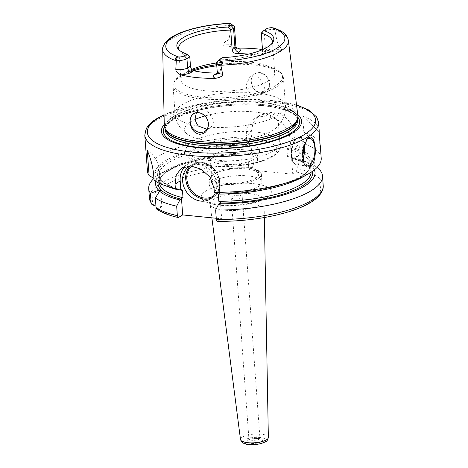 <?xml version="1.0" encoding="UTF-8"?>
<svg xmlns="http://www.w3.org/2000/svg" width="468" height="468" viewBox="0 0 468 468"><rect width="100%" height="100%" fill="white"/><g stroke="black" fill="none" stroke-linecap="round" stroke-linejoin="round"><path stroke-width="0.35" stroke-dasharray="2.34 1.75" d="M258.88 186.252A26.278 8.167 -4.2 0 0 261.94 182.023A26.278 8.167 -4.2 0 0 241.78 175.582A26.278 8.167 -4.2 0 0 212.589 181.642A26.278 8.167 175.8 0 0 209.524 185.872A26.278 8.167 175.8 0 0 229.683 192.313A26.278 8.167 175.8 0 0 258.88 186.252M208.95 178.004A26.278 8.167 175.8 0 0 229.104 184.445A26.278 8.167 175.8 0 0 258.301 178.39A26.278 8.167 -4.2 0 0 261.36 174.154A26.278 8.167 -4.2 0 0 241.207 167.719A26.278 8.167 -4.2 0 0 212.01 173.774A26.278 8.167 175.8 0 0 208.95 178.004L209.524 185.872M255.867 178.144A23.511 7.307 175.8 0 1 229.741 183.567A23.511 7.307 175.8 0 1 211.706 177.805A23.511 7.307 175.8 0 1 214.443 174.02A23.511 7.307 -4.2 0 1 240.57 168.597A23.511 7.307 -4.2 0 1 258.605 174.359A23.511 7.307 -4.2 0 1 255.867 178.144M257.207 155.3A23.511 7.307 -4.2 0 1 256.885 156.71A23.511 7.307 -4.2 0 1 254.463 159.085A23.511 7.307 175.8 0 1 230.531 164.49A23.511 7.307 175.8 0 1 210.828 160.091A23.511 7.307 175.8 0 1 210.307 158.746A23.511 7.307 175.8 0 1 213.045 154.961A23.511 7.307 -4.2 0 1 239.171 149.538A23.511 7.307 -4.2 0 1 257.207 155.3L258.605 174.359M256.569 154.785A26.278 8.167 -4.2 0 0 259.272 152.129A26.278 8.167 -4.2 0 0 241.862 144.173A26.278 8.167 -4.2 0 0 210.278 150.175A26.278 8.167 175.8 0 0 207.798 155.908A26.278 8.167 175.8 0 0 229.817 160.828A26.278 8.167 175.8 0 0 256.569 154.785M274.394 150.503A47.022 14.607 175.8 0 1 222.148 161.343A47.022 14.607 175.8 0 1 186.077 149.819A47.022 14.607 175.8 0 1 186.96 146.578A47.022 14.607 175.8 0 1 191.552 142.249A47.022 14.607 -4.2 0 1 238.756 131.455A47.022 14.607 -4.2 0 1 278.524 139.856A47.022 14.607 -4.2 0 1 279.87 142.933A47.022 14.607 -4.2 0 1 274.394 150.503M198.403 126.062A55.323 17.187 175.8 0 1 175.12 113.935C175.588 119.27 177.43 123.973 180.648 128.045L184.047 131.654L189.125 135.351A47.022 14.607 175.8 0 0 230.437 140.973A47.022 14.607 175.8 0 0 272.92 130.385A47.022 14.607 -4.2 0 0 274.745 129.063A47.022 14.607 -4.2 0 0 278.396 122.815A47.022 14.607 -4.2 0 0 252.849 111.805A47.022 14.607 -4.2 0 0 204.902 115.959M195.291 119.352A47.022 14.607 -4.2 0 0 190.078 122.136A47.022 14.607 175.8 0 0 184.603 129.706L186.077 149.819M189.125 135.351A47.022 14.607 175.8 0 1 184.603 129.706M206.973 129.273L210.799 127.296C212.718 125.43 213.601 123.066 213.455 120.2L207.646 111.29L198.327 110.817L196.373 112.835M249.789 92.477C247.584 90.423 246.344 87.972 246.069 85.123L249.853 77.138L254.516 75.869L259.249 77.565L264.344 86.943C264.525 89.78 263.806 92.038 262.185 93.711L261.191 94.513L255.61 95.519L249.789 92.477A55.323 17.187 -4.2 0 0 181.566 105.031A55.323 17.187 175.8 0 0 175.12 113.935L173.066 85.954A55.323 17.187 175.8 0 1 179.507 77.044A55.323 17.187 -4.2 0 1 193.74 70.744M251.86 77.296L251.135 80.198A10.372 8.599 56.8 0 0 251.129 81.818A10.372 8.599 -123.2 0 0 256.593 90.968A10.372 8.599 -123.2 0 0 265.941 91.406A10.372 8.599 -123.2 0 0 269.398 83.637A10.372 8.599 56.8 0 0 269.153 81.994L267.988 78.905C264.514 71.171 254.65 70.194 251.86 77.296A10.372 8.599 56.8 0 1 254.592 74.043A10.372 8.599 56.8 0 1 267.988 78.905M251.135 80.198C251.749 87.82 255.3 92.26 261.782 93.506C267.778 93.506 270.235 89.663 269.153 81.994M262.472 49.532A64.221 19.954 175.8 0 1 273.798 51.743L275.184 51.925L279.425 51.17C281.356 51.93 282.257 51.849 282.116 50.93L279.068 49.778A7.968 2.475 -4.2 0 0 265.549 50.936L262.712 52.785L261.653 55.686L260.015 55.92A47.022 14.607 175.8 0 0 248.537 54.112M288.346 40.412A62.993 19.574 -4.2 0 0 274.798 29.888C276.699 40.154 278.021 45.384 278.764 45.589C279.8 46.016 280.917 47.794 282.116 50.93M297.894 115.772A66.994 20.814 -4.2 0 0 246.004 99.69A66.994 20.814 -4.2 0 0 172.101 115.134A66.994 20.814 175.8 0 0 164.28 125.582M230.309 25.056L228.899 23.4C227.419 23.558 227.887 24.108 230.309 25.056L230.367 25.459C229.981 35.504 229.127 40.523 227.811 40.511L228.232 46.075L236.469 48.093M235.925 46.607A7.968 2.475 -4.2 0 0 228.121 44.7L222.815 45.022C224.347 42.161 226.015 40.657 227.811 40.511M222.815 45.022C222.944 45.946 224.751 46.297 228.232 46.075M261.267 33.123L264.104 31.268A7.968 2.475 175.8 0 1 274.681 29.513L274.441 28.109M274.798 29.888L274.681 29.513M216.953 62.168A7.968 2.475 175.8 0 1 217.503 61.723L220.34 59.875L222.323 57.663M272.288 43.033A47.022 14.607 -4.2 0 1 271.785 44.343A47.022 14.607 -4.2 0 1 266.947 49.099A47.022 14.607 -4.2 0 1 220.34 59.875L221.013 69.053L218.182 70.902A7.968 2.475 -4.2 0 0 217.251 72.189M217.187 73.049L219.305 72.37L221.013 69.053M178.987 49.883A47.022 14.607 -4.2 0 0 179.677 51.106A47.022 14.607 -4.2 0 0 189.786 56.827M272.423 41.529L274.734 73.008A47.022 14.607 -4.2 0 1 269.258 80.578A47.022 14.607 175.8 0 1 217.012 91.418A47.022 14.607 175.8 0 1 180.94 79.893A47.022 14.607 175.8 0 1 186.416 72.324A47.022 14.607 -4.2 0 1 188.575 71.042L182.637 74.272A54.493 16.93 -4.2 0 0 180.139 75.757A54.493 16.93 175.8 0 0 202.626 97.215A54.493 16.93 175.8 0 0 276.138 85.322A54.493 16.93 -4.2 0 0 272.236 67.69A54.493 16.93 -4.2 0 0 216.702 64.707M262.484 49.626L262.712 52.785M274.734 73.008A47.022 14.607 -4.2 0 0 265.888 65.362A47.022 14.607 -4.2 0 0 216.573 62.981M191.833 69.451A47.022 14.607 -4.2 0 0 188.575 71.042M230.431 25.102A7.968 2.475 175.8 0 1 233.982 26.167M164.256 124.517A70.282 21.838 175.8 0 1 169.586 120.095A70.282 21.838 -4.2 0 1 236.943 104.077A70.282 21.838 -4.2 0 1 297.759 114.713M147.414 170.984A87.13 27.068 175.8 0 1 157.564 156.956A87.13 27.068 -4.2 0 1 251.48 136.861L251.17 132.608L246.39 135.732A22.131 18.34 56.8 0 1 253.779 119.147A22.131 18.34 56.8 0 1 264.344 116.696L269.217 117.181A22.131 18.34 56.8 0 1 290.248 140.102L295.027 136.978L295.337 141.231L292.096 147.478A79.934 24.833 175.8 0 1 301.345 177.735M304.013 163.777A13.829 6.435 -84.3 0 1 303.843 163.513A13.829 6.435 -84.3 0 1 306.177 140.096A13.829 6.435 -84.3 0 1 306.639 139.634M321.212 158.219A87.13 27.068 -4.2 0 0 295.337 141.231M295.027 136.978C294.53 126.015 285.878 113.695 275.67 112.963A87.13 27.068 175.8 0 0 270.796 112.478L259.641 115.315L253.059 122.78L251.17 132.608M319.164 130.367A87.13 27.068 175.8 0 0 302.661 116.163L303.814 131.894A87.13 27.068 175.8 0 1 320.071 144.6M154.066 180.35L158.857 181.344L159.968 180.619L159.196 170.095A22.131 18.34 -123.2 0 0 147.262 150.392M169.919 187.387A79.934 24.833 175.8 0 1 158.857 181.344M251.48 136.861L248.239 143.109A79.934 24.833 175.8 0 0 157.88 180.408L153.913 178.279M216.251 218.269L221.674 218.813L220.475 202.451M217.439 221.434L221.674 218.813M314.367 169.861A79.934 24.833 -4.2 0 0 300.006 159.529L306.119 161.77A87.13 27.068 175.8 0 0 296.636 158.944L297.338 168.445L296.174 171.949L292.752 174.19L248.894 169.82L247.718 153.756L248.958 152.942A79.934 24.833 -4.2 0 0 168.579 169.182A79.934 24.833 -4.2 0 0 155.879 181.502M248.958 152.942L252.779 154.575L253.48 164.075L252.316 167.579L248.894 169.82M155.943 205.92L161.869 206.511L160.694 190.453M156.745 209.132L157.95 209.073L161.869 206.511M218.129 193.992L219.796 193.22L219.17 184.725A22.131 18.34 -123.2 0 0 207.511 165.198A22.131 18.34 -123.2 0 0 187.574 164.256A22.131 18.34 -123.2 0 0 184.684 166.707M292.096 147.478L290.868 148.28A77.448 24.061 -4.2 0 1 302.135 175.781A77.448 24.061 -4.2 0 1 219.34 193.202L219.796 193.22L218.281 194.068M215.415 192.804A19.363 16.052 -123.2 0 0 198.333 164.426A19.363 16.052 -123.2 0 0 190.154 165.947M248.239 143.109L246.993 143.928C249.426 144.255 250.801 144.828 251.117 145.636L251.644 152.849L248.836 153.802L247.718 153.756M300.006 159.529A79.934 24.833 -4.2 0 0 292.816 157.312L291.576 158.125L289.984 157.839L287.451 156.417L286.925 149.204C287.054 148.467 288.364 148.163 290.85 148.292L290.868 148.28M306.119 161.77A87.13 27.068 175.8 0 1 317.052 167.433M296.636 158.944L292.816 157.312M153.925 178.46A87.13 27.068 175.8 0 1 162.858 172.294A87.13 27.068 175.8 0 1 252.779 154.575M157.88 180.408L159.968 180.619M246.993 143.928L246.39 135.732M292.752 174.19L291.576 158.125M290.85 148.292L290.248 140.102M231.18 197.461A5.534 1.72 175.8 0 0 235.422 198.818A5.534 1.72 175.8 0 0 241.57 197.543A5.534 1.72 -4.2 0 0 242.213 196.654A5.534 1.72 -4.2 0 0 237.972 195.296A5.534 1.72 -4.2 0 0 231.824 196.572A5.534 1.72 175.8 0 0 231.18 197.461L248.912 438.961A5.534 1.72 175.8 0 1 249.555 438.071A5.534 1.72 -4.2 0 1 255.703 436.796A5.534 1.72 -4.2 0 1 259.945 438.147L260.413 439.159C261.466 438.136 249.105 438.534 248.724 439.938L248.912 438.961A5.534 1.72 175.8 0 0 253.159 440.318A5.534 1.72 175.8 0 0 259.301 439.042A5.534 1.72 -4.2 0 0 259.945 438.147L242.213 196.654M302.661 116.163L319.141 131.888M303.814 131.894L320.293 147.625M297.8 156.294A5.534 2.574 95.7 0 0 300 149.356A5.534 2.574 95.7 0 0 297.028 145.805A5.534 2.574 -84.3 0 0 294.822 152.744A5.534 2.574 -84.3 0 0 297.8 156.294M271.797 156.306A43.565 13.537 175.8 0 1 213.022 165.812A43.565 13.537 175.8 0 1 195.045 148.66A43.565 13.537 -4.2 0 1 253.82 139.148A43.565 13.537 -4.2 0 1 271.797 156.306M192.477 70.095A54.493 16.93 -4.2 0 0 182.637 74.272L180.063 75.804C173.581 80.203 172.774 83.959 173.066 85.954A55.323 17.187 175.8 0 0 215.502 99.508A55.323 17.187 175.8 0 0 276.968 86.755A55.323 17.187 -4.2 0 0 283.409 77.852L285.468 105.832A55.323 17.187 -4.2 0 1 279.027 114.742A55.323 17.187 175.8 0 1 210.799 127.296M265.888 65.362L276.565 69.603C280.718 71.75 283 74.494 283.409 77.852A55.323 17.187 -4.2 0 0 216.783 65.807M274.745 129.063L279.226 124.669L282.064 120.592C284.649 116.099 285.784 111.179 285.468 105.832A55.323 17.187 -4.2 0 0 262.185 93.711M230.367 25.459A62.993 19.574 -4.2 0 0 170.065 39.815A62.993 19.574 -4.2 0 0 162.712 49.637M273.798 51.743A12.115 3.762 -4.2 0 0 262.179 54.504L260.015 55.92M262.179 54.504A4.148 3.44 -123.2 0 0 264.163 54.042A4.148 3.44 -123.2 0 0 265.549 50.936L264.104 31.268L266.351 28.887M279.425 51.17A4.148 3.282 -69.3 0 1 279.068 49.778L278.764 45.589M219.749 59.348L217.503 61.723L218.182 70.902A4.148 3.44 -123.2 0 1 216.795 74.014A4.148 3.44 -123.2 0 1 216.69 74.079M273.382 27.834L274.739 29.484M165.309 129.431A66.497 20.662 175.8 0 1 172.663 116.936A66.497 20.662 -4.2 0 1 249.362 101.65A66.497 20.662 -4.2 0 1 297.437 119.726L297.537 118.316A66.444 20.645 -4.2 0 0 246.566 102.03A66.444 20.645 -4.2 0 0 172.745 117.351A66.444 20.645 175.8 0 0 165.005 128.045L165.309 129.431M297.531 119.258A66.444 20.645 -4.2 0 0 297.537 118.316L297.584 119.012M165.145 128.981A66.444 20.645 175.8 0 1 165.005 128.045L165.058 128.741M165.14 129.829A66.444 20.645 175.8 0 1 172.873 119.129A66.444 20.645 -4.2 0 1 246.7 103.814A66.444 20.645 -4.2 0 1 297.666 120.095C296.911 112.004 277.296 105.745 251.556 105.031C221.744 103.884 186.182 110.875 172.323 120.375C169.03 122.376 164.97 126.108 165.14 129.829M297.905 117.292A68.334 21.23 -4.2 0 0 240.347 104.832A68.334 21.23 -4.2 0 0 171.323 120.522A68.334 21.23 175.8 0 0 164.49 127.091M296.566 105.282A84.363 26.208 -4.2 0 0 164.063 115.011M318.585 122.499A87.13 27.068 -4.2 0 0 251.749 101.152A87.13 27.068 -4.2 0 0 154.937 121.235A87.13 27.068 -4.2 0 0 144.793 135.264M296.174 171.949A84.363 26.208 175.8 0 1 310.132 202.281A84.363 26.208 175.8 0 1 217.877 221.294M154.493 205.774A84.363 26.208 175.8 0 1 252.316 167.579M157.95 209.073A84.363 26.208 -4.2 0 0 178.893 217.409M267.626 197.537A35.334 10.975 175.8 0 1 219.96 205.247A35.334 10.975 175.8 0 1 205.382 191.336A35.334 10.975 175.8 0 1 253.048 183.62A35.334 10.975 175.8 0 1 267.626 197.537M214.034 188.083L219.17 184.725M158.102 182.707A77.448 24.061 175.8 0 1 247.736 153.744M251.644 152.849A76.068 23.634 -4.2 0 0 159.366 182.637A76.068 23.634 -4.2 0 0 159.453 183.357M311.109 172.218A76.068 23.634 -4.2 0 0 311.091 171.493A76.068 23.634 -4.2 0 0 287.451 156.417M291.593 158.114A77.448 24.061 175.8 0 1 312.349 171.376M323.207 185.433A87.13 27.068 -4.2 0 0 297.338 168.445M253.48 164.075A87.13 27.068 -4.2 0 0 149.415 198.192M159.196 170.095L153.58 173.763M247.01 143.91A77.448 24.061 -4.2 0 0 165.713 162.191A77.448 24.061 -4.2 0 0 180.356 189.318M179.618 189.797A76.068 23.634 175.8 0 1 158.833 175.424A76.068 23.634 175.8 0 1 251.117 145.636M286.925 149.204A76.068 23.634 175.8 0 1 310.559 164.28A76.068 23.634 175.8 0 1 267.889 188.955M269.217 117.181L275.67 112.963M270.796 112.478L264.344 116.696M190.394 165.953A19.363 16.052 56.8 0 1 192.196 164.543A19.363 16.052 56.8 0 1 201.439 162.396A19.363 16.052 56.8 0 1 218.72 177.05A19.363 16.052 56.8 0 1 213.379 196.958A19.363 16.052 56.8 0 1 211.758 197.865M191.646 166.035A18.533 15.362 56.8 0 1 201.883 162.928A18.533 15.362 56.8 0 1 218.322 176.676A18.533 15.362 56.8 0 1 213.724 195.729M264.35 217.538L264.028 200.052A27.045 8.401 -4.2 0 1 260.875 204.264A27.045 8.401 175.8 0 1 231.052 210.501A27.045 8.401 175.8 0 1 210.091 204.013A27.045 8.401 175.8 0 1 213.227 199.514A27.045 8.401 -4.2 0 1 243.5 193.284A27.045 8.401 -4.2 0 1 264.028 200.052L264.689 197.654L263.665 198.455C260.986 200.626 249.116 204.311 236.913 205.002C224.804 206.499 208.681 202.931 209.091 201.737L210.091 204.013L211.875 217.836M268.357 437.481A13.97 4.341 -4.2 0 0 257.751 433.982A13.97 4.341 -4.2 0 0 242.12 437.206A13.97 4.341 -4.2 0 0 240.499 439.528M264.473 441.897A11.203 3.481 -4.2 0 0 259.851 437.486A11.203 3.481 -4.2 0 0 244.735 439.932A11.203 3.481 -4.2 0 0 249.356 444.343A11.203 3.481 -4.2 0 0 264.473 441.897M261.671 441.616A8.02 2.492 175.8 0 1 250.848 443.371A8.02 2.492 175.8 0 1 247.537 440.212A8.02 2.492 -4.2 0 1 258.359 438.457A8.02 2.492 -4.2 0 1 261.671 441.616M304.188 143.828A13.829 6.435 95.7 0 0 299.514 137.358A13.829 6.435 95.7 0 0 297.18 138.013A13.829 6.435 95.7 0 0 291.599 152.948A13.829 6.435 95.7 0 0 296.77 164.882A13.829 6.435 95.7 0 0 299.105 164.233A13.829 6.435 95.7 0 0 302.498 159.769M303.387 145.917A12.999 6.049 95.7 0 0 296.507 138.727A12.999 6.049 95.7 0 0 291.324 155.025A12.999 6.049 95.7 0 0 298.315 163.373A12.999 6.049 95.7 0 0 302.117 157.657M261.36 174.154L261.94 182.023M210.307 158.746L211.706 177.805M256.885 156.71L259.272 152.129M210.828 160.091L207.798 155.908M278.524 139.856C282.842 144.823 281.256 150.152 273.78 155.844C262.56 163.42 236.071 167.86 215.175 166.257C194.39 165.385 180.666 156.581 186.96 146.578M278.396 122.815L279.87 142.933M209.687 128.173L204.937 131.28M265.941 91.406L261.191 94.513M254.592 74.043L249.848 77.138M275.184 51.925C270.024 52.083 266.351 52.785 264.163 54.042L261.653 55.686M219.305 72.37L216.795 74.014M198.327 110.817L193.588 113.917M271.785 44.343L273.16 41.699M179.677 51.106L177.928 48.69M178.63 48.42L180.94 79.893M236.796 48.426L235.047 47.876M296.519 104.937L266.321 99.865L229.566 99.982L193.19 105.236L164.057 114.666M303.843 163.513L304.194 164.087M306.177 140.096L307.143 139.054M181.502 168.223L187.574 164.256M248.836 153.802C227.454 154.136 207.921 156.833 190.23 161.881C182.666 164.104 176.337 166.596 171.253 169.352C165.034 172.698 159.424 177.079 159.366 182.637L158.833 175.424L159.992 178.694L162.975 181.853C166.719 184.801 172.61 187.264 180.66 189.253M219.556 193.126C264.157 193.325 311.904 178.682 310.559 164.28L311.091 171.493L309.933 168.223L306.95 165.064C303.328 162.209 297.671 159.804 289.984 157.839M168.579 169.182L162.858 172.294M259.641 115.315L253.779 119.147M189.084 166.573L192.196 164.543C194.969 162.759 198.099 162.033 201.579 162.355C217.784 162.993 226.857 189.359 213.379 196.958L210.272 198.988M309.746 138.376L299.514 137.358L296.782 138.101C289.633 142.108 289.224 164.859 296.77 164.882L307.008 165.9"/><path stroke-width="0.7" d="M204.902 115.959A47.022 14.607 -4.2 0 0 195.291 119.352M196.373 112.835L195.185 118.381C195.425 121.253 196.496 123.815 198.403 126.062L206.973 129.273M190.131 120.071A10.372 8.599 56.8 0 0 190.125 121.686A10.372 8.599 -123.2 0 0 195.595 130.841A10.372 8.599 -123.2 0 0 204.937 131.28A10.372 8.599 -123.2 0 0 208.4 123.505A10.372 8.599 56.8 0 0 208.155 121.867C208.687 129.893 205.768 134.035 199.397 134.287C193.29 132.789 190.201 128.051 190.131 120.071L190.862 117.17C193.261 110.319 203.124 111.296 206.985 118.773L208.155 121.867M297.806 117.948L297.437 119.726A66.497 20.662 -4.2 0 1 289.815 128.612A66.497 20.662 175.8 0 1 218.772 143.939A66.497 20.662 175.8 0 1 165.309 129.431L164.689 127.723A66.994 20.814 175.8 0 0 218.556 142.342A66.994 20.814 175.8 0 0 290.125 126.898A66.994 20.814 -4.2 0 0 297.806 117.948A66.994 20.814 -4.2 0 0 297.894 115.772L288.346 40.412C287.557 36.27 284.86 33.017 280.25 30.654L274.441 28.109L271.92 27.688A5.201 1.615 -4.2 0 0 266.351 28.887L263.776 30.572A48.619 15.105 175.8 0 1 273.16 41.699A48.619 15.105 175.8 0 1 222.323 57.663L219.749 59.348A5.201 1.615 -4.2 0 0 219.387 59.635A5.201 1.615 -4.2 0 0 220.662 61.191L221.791 61.554C223.341 62.402 222.99 63.478 220.738 64.783L222.639 74.12C222.698 76.038 220.34 77.448 215.549 78.343A63.671 19.779 175.8 0 1 180.747 74.874C177.46 73.178 175.81 71.37 175.804 69.457L176.307 60.354C175.061 58.541 175.395 57.465 177.308 57.119L178.753 57.014A5.201 1.615 -4.2 0 0 184.322 55.815L186.948 58.681A7.968 2.475 175.8 0 1 176.372 60.436M236.469 48.093L237.726 48.145A64.221 19.954 175.8 0 1 262.472 49.532M184.322 55.815L186.896 54.136A48.619 15.105 175.8 0 1 177.928 48.69A48.619 15.105 175.8 0 1 228.349 27.039L230.923 25.36A5.201 1.615 -4.2 0 0 231.204 24.014L233.982 26.167A7.968 2.475 175.8 0 1 234.48 26.939A7.968 2.475 175.8 0 1 233.55 28.226L230.718 30.075L232.157 49.743C232.578 52.071 234.117 53.358 236.773 53.604A47.022 14.607 175.8 0 1 248.537 54.112M231.204 24.014A5.201 1.615 -4.2 0 0 230.01 23.511L228.753 23.406C204.124 24.564 179.811 30.642 169.235 38.85C164.332 43.126 162.162 46.718 162.712 49.637A62.993 19.574 -4.2 0 0 176.307 60.793M220.627 64.847A7.968 2.475 175.8 0 1 216.579 63.01A7.968 2.475 175.8 0 1 216.953 62.168L219.387 59.635M186.896 54.136L189.786 56.827L190.458 66.006C190.757 68.416 191.851 69.995 193.734 70.738A47.022 14.607 175.8 0 0 216.982 73.055L217.187 73.049M164.689 127.723A66.994 20.814 175.8 0 1 164.28 125.582L162.712 49.637M190.862 117.17A10.372 8.599 56.8 0 1 193.588 113.917A10.372 8.599 56.8 0 1 206.985 118.773M189.786 56.827L186.948 58.681L187.627 67.86L190.458 66.006M272.288 43.033A47.022 14.607 -4.2 0 0 272.423 41.529A47.022 14.607 -4.2 0 0 261.267 33.123L262.484 49.626M263.776 30.572L261.267 33.123M178.987 49.883A47.022 14.607 -4.2 0 1 178.63 48.42A47.022 14.607 -4.2 0 1 184.105 40.851A47.022 14.607 -4.2 0 1 230.718 30.075L228.349 27.039M216.573 62.981A47.022 14.607 -4.2 0 0 191.833 69.451M297.759 114.713A70.282 21.838 -4.2 0 1 293.407 132.426A70.282 21.838 175.8 0 1 204.972 148.28A70.282 21.838 175.8 0 1 164.256 124.517M320.071 144.6A87.13 27.068 175.8 0 1 320.317 146.098L321.212 158.219A87.13 27.068 -4.2 0 1 311.062 172.247A87.13 27.068 175.8 0 1 307.066 174.628A87.13 27.068 175.8 0 1 214.344 192.336L214.034 188.083L210.132 177.29L201.334 169.24L190.733 165.964L181.502 168.223L176.319 174.745L175.05 184.199L175.36 188.452A87.13 27.068 175.8 0 1 163.806 185.147A87.13 27.068 175.8 0 1 154.066 180.35L153.58 173.763C152.708 166.058 150.602 158.266 147.262 150.392L149.117 175.623A87.13 27.068 175.8 0 1 147.414 170.984L144.793 135.264A87.13 27.068 -4.2 0 0 211.63 156.616A87.13 27.068 -4.2 0 0 308.441 136.527A87.13 27.068 -4.2 0 0 318.585 122.499L316.725 117.041L308.886 110.05L296.519 104.937M310.653 166.684L307.306 167.029L304.194 164.087L302.129 151.509L307.143 139.054L308.535 137.838C316.023 132.034 318.135 161.05 310.653 166.684M306.639 139.634A13.829 6.435 -84.3 0 1 307.412 139.031A13.829 6.435 95.7 0 1 309.746 138.376A13.829 6.435 95.7 0 1 314.923 150.316A13.829 6.435 95.7 0 1 309.342 165.251A13.829 6.435 -84.3 0 1 307.008 165.9A13.829 6.435 -84.3 0 1 304.013 163.777M320.317 146.098A87.13 27.068 175.8 0 1 320.293 147.625L319.141 131.888A87.13 27.068 175.8 0 0 319.164 130.367L318.585 122.499M175.36 188.452L179.145 190.107A79.934 24.833 175.8 0 1 169.919 187.387L163.806 185.147M307.066 174.628L301.345 177.735A79.934 24.833 175.8 0 1 218.129 193.992L214.344 192.336M153.913 178.279L149.117 175.623M178.32 217.538L177.36 215.66L176.664 206.166A87.13 27.068 175.8 0 1 155.364 198.063L156.06 207.558L156.745 209.132C161.864 212.665 169.053 215.467 178.32 217.538L182.69 214.929L181.49 198.567L183 197.712L182.473 190.505L180.812 189.335L180.186 180.841A22.131 18.34 -123.2 0 1 184.684 166.707M176.664 206.166L179.87 199.941L181.49 198.567M180.812 189.335L180.356 189.318L180.812 189.335M179.145 190.107L180.356 189.318M182.69 214.929L216.251 218.269M155.879 181.502A79.934 24.833 -4.2 0 0 158.599 190.242L150.415 193.337L151.111 202.837L151.591 204.136L154.493 205.774L155.943 205.92M218.287 193.992L218.813 201.281L220.475 202.451L218.854 203.826L215.649 210.05L216.345 219.545C216.549 221.095 217.058 221.68 217.877 221.294M190.154 165.947A19.363 16.052 -123.2 0 0 189.084 166.573A19.363 16.052 -123.2 0 0 183.749 186.48A19.363 16.052 -123.2 0 0 201.029 201.135A19.363 16.052 -123.2 0 0 210.272 198.988A19.363 16.052 -123.2 0 0 215.415 192.804M179.87 199.941A79.934 24.833 175.8 0 1 159.576 191.178L160.694 190.453L158.599 190.242M218.854 203.826A79.934 24.833 -4.2 0 0 314.367 169.861M155.364 198.063L159.576 191.178M317.052 167.433A87.13 27.068 175.8 0 1 322.51 175.933A87.13 27.068 175.8 0 1 215.649 210.05M150.415 193.337A87.13 27.068 175.8 0 1 148.719 188.698A87.13 27.068 175.8 0 1 153.925 178.46M216.783 65.807A55.323 17.187 -4.2 0 0 193.74 70.744M220.738 65.222A62.993 19.574 -4.2 0 0 281.046 50.872A62.993 19.574 -4.2 0 0 288.346 40.412M236.773 53.604L238.937 52.188A12.115 3.762 -4.2 0 0 237.726 48.145M220.662 61.191A59.682 18.539 -4.2 0 0 277.904 47.59A59.682 18.539 -4.2 0 0 271.92 27.688M230.01 23.511A59.682 18.539 -4.2 0 0 172.762 37.112A59.682 18.539 -4.2 0 0 178.753 57.014M221.791 61.554L220.738 64.783M216.982 73.055L214.812 74.47A4.148 3.44 -123.2 0 0 216.69 74.079M214.812 74.47A12.115 3.762 -4.2 0 0 215.549 78.343M216.795 74.014L217.251 72.189A7.968 2.475 -4.2 0 0 222.639 74.12M180.747 74.874A12.115 3.762 -4.2 0 0 191.57 72.154L193.734 70.738M175.804 69.457A7.968 2.475 -4.2 0 0 187.627 67.86A4.148 3.44 56.8 0 0 191.57 72.154M177.308 57.119L176.307 60.354M232.157 49.743L234.994 47.888A7.968 2.475 -4.2 0 0 235.925 46.607L236.796 48.426M230.923 25.36L233.55 28.226L234.994 47.888A4.148 3.44 56.8 0 0 238.937 52.188M216.702 64.707A54.493 16.93 -4.2 0 0 192.477 70.095M165.145 128.981A66.444 20.645 175.8 0 0 217.45 144.337A66.444 20.645 175.8 0 0 289.797 129.01A66.444 20.645 -4.2 0 0 297.531 119.258M297.584 119.012L297.666 120.095A66.444 20.645 -4.2 0 1 289.926 130.794A66.444 20.645 175.8 0 1 216.105 146.11A66.444 20.645 175.8 0 1 165.14 129.829L165.058 128.741M164.49 127.091A68.334 21.23 175.8 0 0 209.05 148.104A68.334 21.23 175.8 0 0 291.71 132.52A68.334 21.23 -4.2 0 0 297.905 117.292M164.063 115.011A84.363 26.208 -4.2 0 0 157.184 118.854A84.363 26.208 -4.2 0 0 191.997 152.082A84.363 26.208 -4.2 0 0 305.809 133.667A84.363 26.208 -4.2 0 0 296.566 105.282M175.05 184.199L180.186 180.841M181.081 199.146A77.448 24.061 175.8 0 1 158.102 182.707M159.453 183.357A76.068 23.634 -4.2 0 0 183 197.712M218.813 201.281A76.068 23.634 -4.2 0 0 311.109 172.218M312.349 171.376A77.448 24.061 175.8 0 1 220.065 203.03M156.06 207.558A87.13 27.068 -4.2 0 0 177.36 215.66M216.345 219.545A87.13 27.068 -4.2 0 0 323.207 185.433L322.51 175.933M148.719 188.698L149.415 198.192A87.13 27.068 -4.2 0 0 151.111 202.837M182.473 190.505A76.068 23.634 175.8 0 1 179.618 189.797M267.889 188.955A76.068 23.634 175.8 0 1 218.281 194.068M211.758 197.865A19.363 16.052 56.8 0 1 204.136 199.105A19.363 16.052 56.8 0 1 187.34 185.726A19.363 16.052 56.8 0 1 190.394 165.953M213.724 195.729A18.533 15.362 56.8 0 1 204.463 198.063A18.533 15.362 56.8 0 1 188.294 185.012A18.533 15.362 56.8 0 1 191.646 166.035M268.357 437.481C267.772 439.908 266.924 441.277 265.795 441.593C261.717 443.804 256.698 444.805 250.725 444.6C245.144 444.746 241.74 443.056 240.499 439.528A13.97 4.341 -4.2 0 0 251.322 442.874A13.97 4.341 -4.2 0 0 266.725 439.657A13.97 4.341 -4.2 0 0 268.357 437.481L264.35 217.538M302.498 159.769A13.829 6.435 95.7 0 0 304.188 143.828M302.117 157.657A12.999 6.049 95.7 0 0 303.387 145.917M235.925 46.607L234.48 26.939M217.251 72.189L216.579 63.01M164.057 114.666L155.862 119.164C151.176 122.177 147.917 125.477 146.086 129.057L144.793 135.264M217.439 221.434C243.881 221.399 267.901 218.106 289.493 211.554C300.766 208.008 309.406 203.884 315.409 199.181C322.212 193.635 323.604 188.651 323.207 185.433M151.591 204.136L149.415 198.192M240.499 439.528L211.875 217.836"/></g></svg>
